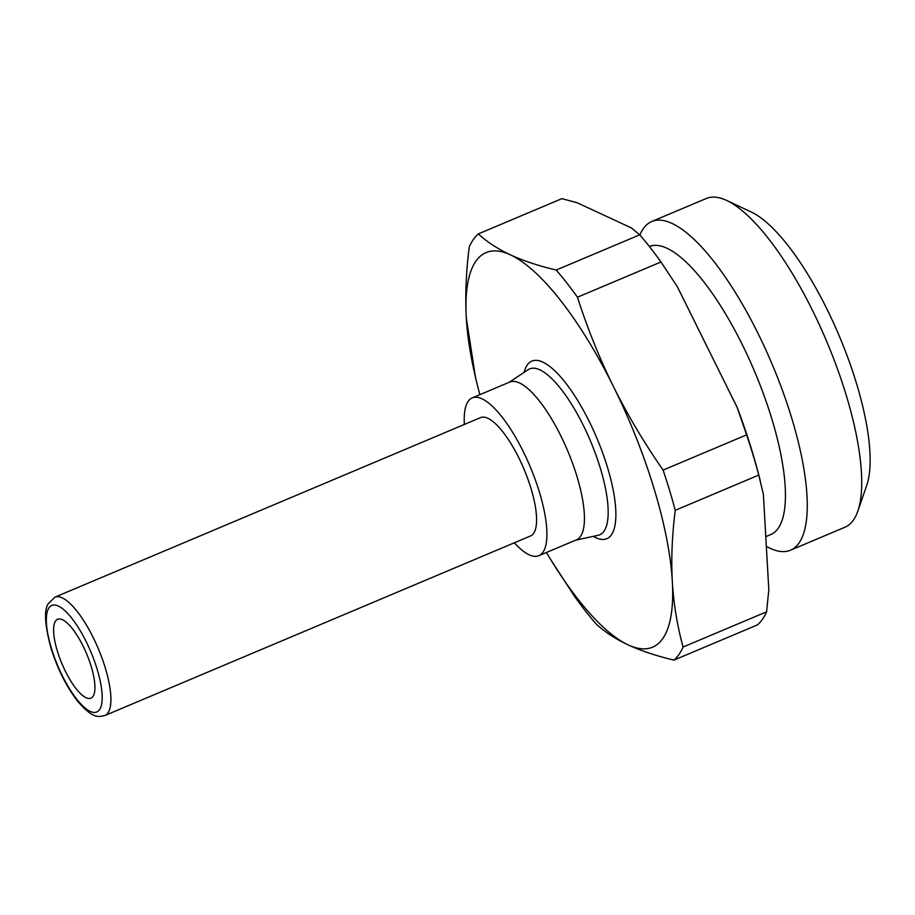 <?xml version="1.0" encoding="UTF-8"?>
<svg xmlns="http://www.w3.org/2000/svg" width="915" height="915" viewBox="0 0 915 915"><rect width="100%" height="100%" fill="white"/><g stroke="black" fill="none" stroke-linecap="round" stroke-linejoin="round"><path stroke-width="1.37" d="M514.322 542.801A85.644 26.604 -112.9 0 0 538.855 555.691L576.359 539.873A85.644 26.604 -112.9 0 0 577.056 476.738A85.644 26.604 -112.9 0 0 509.781 382.047L472.277 397.865A85.644 26.604 -112.9 0 0 464.385 424.434M538.855 555.691A85.644 26.604 -112.9 0 0 539.541 492.556A85.644 26.604 -112.9 0 0 472.277 397.865M104.859 715.53L530.54 535.961A64.233 19.958 -112.9 0 0 531.055 488.61A64.233 19.958 -112.9 0 0 480.604 417.595L54.923 597.163A64.233 19.958 -112.9 0 1 105.374 668.179A64.233 19.958 -112.9 0 1 104.859 715.53C98.168 716.903 93.25 719.236 77.569 701.142C66.338 686.49 57.416 668.625 50.805 647.557C44.858 624.796 43.943 610.282 48.072 604.003L54.923 597.163M57.279 650.828A42.822 13.302 67.1 0 1 57.622 619.261A42.822 13.302 67.1 0 1 91.248 666.612A42.822 13.302 67.1 0 1 90.905 698.179A42.822 13.302 67.1 0 1 57.279 650.828M753.114 455.155A235.532 73.177 67.1 0 1 758.775 475.079L675.247 510.318C672.056 535.504 671.084 559.248 672.331 581.551A214.121 66.52 -112.9 0 0 654.271 489.331A214.121 66.52 -112.9 0 0 613.45 386.53C627.45 414.712 644 442.563 663.101 470.093L746.629 434.854A235.532 73.177 67.1 0 1 753.114 455.155M766.587 611.803A235.532 73.177 67.1 0 1 757.483 624.876L673.955 660.104A235.532 73.177 -112.9 0 0 683.059 647.042L766.587 611.803L768.817 589.763L763.362 494.249L758.775 475.079M746.629 434.854L737.135 407.369A224.827 69.849 67.1 0 1 752.279 451.747A224.827 69.849 67.1 0 1 759.324 477.092L760.136 480.306M639.882 235.006A178.379 55.415 67.1 0 1 651.8 221.487A178.379 55.415 67.1 0 1 791.898 418.704A178.379 55.415 67.1 0 1 790.469 550.212A178.379 55.415 67.1 0 1 766.335 546.335M651.8 221.487L706.266 198.509A178.379 55.415 67.1 0 1 726.773 200.499A178.379 55.415 67.1 0 1 846.375 395.726A178.379 55.415 67.1 0 1 857.812 511.165A178.379 55.415 67.1 0 1 844.934 527.234L790.469 550.212M857.812 511.165L866.699 485.453A156.968 48.77 -112.9 0 0 856.623 383.877A156.968 48.77 -112.9 0 0 751.387 212.074L726.773 200.499M649.364 246.478A156.305 48.564 67.1 0 1 771.974 419.356A156.305 48.564 67.1 0 1 770.716 534.577L765.786 536.659M675.247 510.318A235.532 73.177 -112.9 0 0 669.586 490.394A235.532 73.177 -112.9 0 0 663.101 470.093M639.722 234.823A235.532 73.177 67.1 0 1 660.973 261.987L577.445 297.215A235.532 73.177 -112.9 0 0 556.194 270.051L639.722 234.823L631.407 227.938L577.01 202.684L561.867 198.669L478.339 233.908A235.532 73.177 -112.9 0 0 469.246 246.97C466.055 272.155 465.072 295.911 466.318 318.214A214.121 66.52 -112.9 0 0 477.676 386.302A214.121 66.52 -112.9 0 0 479.86 394.662M546.438 552.5A214.121 66.52 -112.9 0 0 550.899 559.9L574.86 596.797A235.532 73.177 -112.9 0 0 596.111 623.95C604.838 632.013 615.543 639.002 628.205 644.903A214.121 66.52 -112.9 0 0 672.331 581.551C673.634 603.843 677.214 625.666 683.059 647.042M550.899 559.9A214.121 66.52 -112.9 0 0 628.205 644.903C640.935 650.794 656.181 655.861 673.955 660.104M577.445 297.215C587.51 328.554 599.508 358.325 613.45 386.53A214.121 66.52 -112.9 0 0 510.444 254.862C523.174 260.741 538.42 265.808 556.194 270.051M660.973 261.987L677.283 286.589L737.135 407.369M478.339 233.908C487.077 241.972 497.783 248.949 510.444 254.862A214.121 66.52 -112.9 0 0 466.318 318.214L475.686 378.478L477.676 386.302M97.196 669.368A57.817 17.957 67.1 0 1 90.162 711.378A57.817 17.957 67.1 0 1 51.332 648.072A57.817 17.957 67.1 0 1 58.366 606.062A57.817 17.957 67.1 0 1 97.196 669.368M509.072 382.344L528.241 369.637A90.059 27.976 67.1 0 1 600.412 468.434A90.059 27.976 67.1 0 1 598.124 535.309L575.649 540.17M593.32 536.35A96.384 29.943 -112.9 0 0 607.56 467.634A96.384 29.943 -112.9 0 0 560.872 377.152A96.384 29.943 -112.9 0 0 524.146 372.359"/></g></svg>
